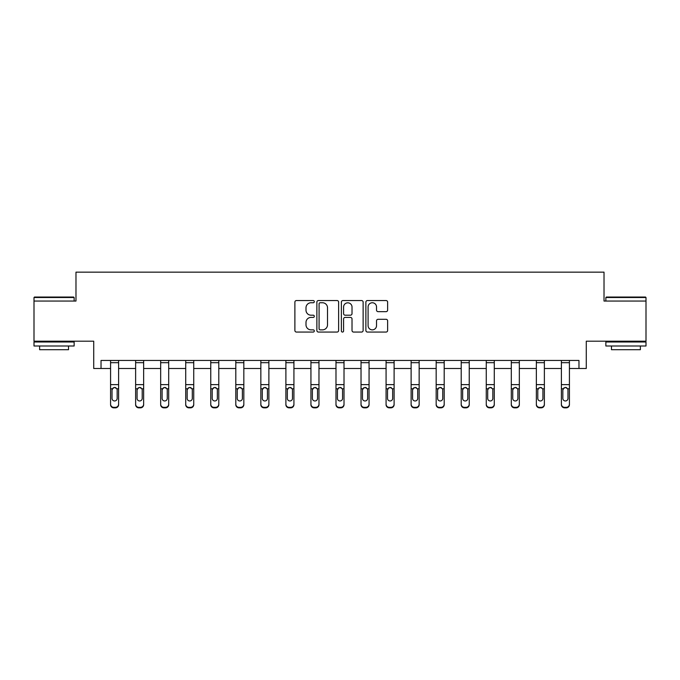 <?xml version="1.0" encoding="UTF-8"?>
<svg xmlns="http://www.w3.org/2000/svg" width="680" height="680" viewBox="0 0 680 680"><rect width="100%" height="100%" fill="white"/><g stroke="black" fill="none" stroke-linecap="round" stroke-linejoin="round"><path stroke-width="1.02" d="M314.313 301.648A1.105 1.105 0 0 0 313.208 300.543L296.463 300.543A1.573 1.573 0 0 0 294.89 302.124L294.89 330.488A1.573 1.573 0 0 0 296.463 332.061L313.208 332.061A1.105 1.105 0 0 0 314.313 330.956A1.105 1.105 0 0 0 313.208 329.859L311.041 329.859A5.04 5.04 0 0 1 306 324.81L306 322.447A5.04 5.04 0 0 1 311.041 317.407L313.208 317.407A1.105 1.105 0 0 0 314.313 316.302A1.105 1.105 0 0 0 313.208 315.197L311.041 315.197A5.04 5.04 0 0 1 306 310.156L306 307.793A5.04 5.04 0 0 1 311.041 302.753L313.208 302.753A1.105 1.105 0 0 0 314.313 301.648M101.031 368.483L101.031 360.451L578.969 360.451L578.969 368.483L586.279 368.483L586.279 341.19L646 341.19L646 301.053L604.019 301.053L604.019 272.153L75.981 272.153L75.981 301.053L34 301.053L34 341.19L93.721 341.19L93.721 368.483L110.576 368.483M386.053 311.652A1.573 1.573 0 0 0 387.634 310.08L387.634 302.124A1.573 1.573 0 0 0 386.053 300.543L367.464 300.543A1.573 1.573 0 0 0 365.882 302.124L365.882 330.488A1.573 1.573 0 0 0 367.464 332.061L386.053 332.061A1.573 1.573 0 0 0 387.634 330.488L387.634 320.875A1.573 1.573 0 0 0 386.053 319.294L378.097 319.294A1.573 1.573 0 0 0 376.524 320.875L376.524 325.644A4.216 4.216 0 0 1 372.308 329.859A4.216 4.216 0 0 1 368.092 325.644L368.092 306.969A4.216 4.216 0 0 1 372.308 302.753A4.216 4.216 0 0 1 376.524 306.969L376.524 310.08A1.573 1.573 0 0 0 378.097 311.652L386.053 311.652M338.623 302.124A1.573 1.573 0 0 0 337.042 300.543L318.452 300.543A1.573 1.573 0 0 0 316.872 302.124L316.872 330.488A1.573 1.573 0 0 0 318.452 332.061L337.042 332.061A1.573 1.573 0 0 0 338.623 330.488L338.623 302.124M342.958 300.543L361.548 300.543A1.573 1.573 0 0 1 363.128 302.124L363.128 330.488A1.573 1.573 0 0 1 361.548 332.061L353.591 332.061A1.573 1.573 0 0 1 352.019 330.488L352.019 318.979A1.573 1.573 0 0 0 350.438 317.407L345.159 317.407A1.573 1.573 0 0 0 343.587 318.979L343.587 330.956A1.105 1.105 0 0 1 342.482 332.061A1.105 1.105 0 0 1 341.377 330.956L341.377 302.124A1.573 1.573 0 0 1 342.958 300.543M118.609 368.483L135.626 368.483M143.65 368.483L160.667 368.483M168.7 368.483L185.716 368.483M193.74 368.483L210.757 368.483M218.79 368.483L235.807 368.483M243.831 368.483L260.848 368.483M268.88 368.483L285.898 368.483M293.922 368.483L310.938 368.483M318.971 368.483L335.988 368.483M344.012 368.483L361.029 368.483M369.061 368.483L386.078 368.483M394.102 368.483L411.12 368.483M419.152 368.483L436.169 368.483M444.193 368.483L461.21 368.483M469.242 368.483L486.26 368.483M494.284 368.483L511.3 368.483M519.333 368.483L536.35 368.483M544.374 368.483L561.391 368.483M569.423 368.483L578.969 368.483M320.186 302.753A1.105 1.105 0 0 0 319.082 303.858L319.082 328.754A1.105 1.105 0 0 0 320.186 329.859L322.464 329.859A5.04 5.04 0 0 0 327.513 324.81L327.513 307.793A5.04 5.04 0 0 0 322.464 302.753L320.186 302.753M352.019 307.046A4.216 4.216 0 0 0 347.803 302.829A4.216 4.216 0 0 0 343.587 307.046L343.587 313.625A1.573 1.573 0 0 0 345.159 315.197L350.438 315.197A1.573 1.573 0 0 0 352.019 313.625L352.019 307.046M110.576 389.291L110.576 404.158A3.213 3.188 0 0 0 113.79 407.346L115.396 407.346A3.213 3.188 0 0 0 118.609 404.158L118.609 404.659A3.213 3.188 180 0 1 115.396 407.847L115.396 407.346M117.164 398.93L117.164 398.421A2.567 2.55 180 0 1 114.597 400.971A2.567 2.55 180 0 1 112.021 398.421L112.021 389.971L112.021 398.421A2.567 2.55 180 0 0 114.597 400.971M115.931 387.762L114.597 387.387L116.875 388.781L117.164 389.767M113.254 387.762L112.021 389.971L112.31 388.781L114.597 387.387M118.609 360.451L118.609 404.659M110.576 360.451L110.576 404.158M113.79 407.346L113.79 407.847L115.396 407.847M113.79 407.847A3.213 3.188 180 0 1 110.576 404.659M117.164 389.971L117.164 398.421M34.484 297.041L73.653 297.041L74.137 297.517L34 297.517L34.484 297.041M54.069 346.001L34 346.001L34 341.989L74.137 341.989L74.137 346.001L54.069 346.001M68.519 346.001L68.519 349.699L39.618 349.699L39.618 346.001M606.347 297.041L645.515 297.041L646 297.517L605.863 297.517L606.347 297.041M625.932 346.001L605.863 346.001L605.863 341.989L646 341.989L646 346.001L625.932 346.001M640.381 346.001L640.381 349.699L611.481 349.699L611.481 346.001M135.626 389.291L135.626 404.158A3.213 3.188 0 0 0 138.839 407.346L140.445 407.346A3.213 3.188 0 0 0 143.65 404.158L143.65 404.659A3.213 3.188 180 0 1 140.445 407.847L140.445 407.346M142.205 398.93L142.205 398.421A2.567 2.55 180 0 1 139.638 400.971A2.567 2.55 180 0 1 137.071 398.421L137.071 389.971L137.071 398.421A2.567 2.55 180 0 0 139.638 400.971M140.972 387.762L139.638 387.387L141.924 388.781L142.205 389.767M138.295 387.762L137.071 389.971L137.351 388.781L139.638 387.387M160.667 389.291L160.667 404.158A3.213 3.188 0 0 0 163.88 407.346L165.487 407.346A3.213 3.188 0 0 0 168.7 404.158L168.7 404.659A3.213 3.188 180 0 1 165.487 407.847L165.487 407.346M167.255 398.93L167.255 398.421A2.567 2.55 180 0 1 164.688 400.971A2.567 2.55 180 0 1 162.112 398.421L162.112 389.971L162.112 398.421A2.567 2.55 180 0 0 164.688 400.971M166.022 387.762L164.688 387.387L166.965 388.781L167.255 389.767M163.344 387.762L162.112 389.971L162.401 388.781L164.688 387.387M143.65 360.451L143.65 404.659M135.626 360.451L135.626 404.158M138.839 407.346L138.839 407.847L140.445 407.847M138.839 407.847A3.213 3.188 180 0 1 135.626 404.659M142.205 389.971L142.205 398.421M168.7 360.451L168.7 404.659M160.667 360.451L160.667 404.158M163.88 407.346L163.88 407.847L165.487 407.847M163.88 407.847A3.213 3.188 180 0 1 160.667 404.659M167.255 389.971L167.255 398.421M185.716 389.291L185.716 404.158A3.213 3.188 0 0 0 188.929 407.346L190.536 407.346A3.213 3.188 0 0 0 193.74 404.158L193.74 404.659A3.213 3.188 180 0 1 190.536 407.847L190.536 407.346M192.295 398.93L192.295 398.421A2.567 2.55 180 0 1 189.728 400.971A2.567 2.55 180 0 1 187.161 398.421L187.161 389.971L187.161 398.421A2.567 2.55 180 0 0 189.728 400.971M191.063 387.762L189.728 387.387L192.015 388.781L192.295 389.767M188.385 387.762L187.161 389.971L187.442 388.781L189.728 387.387M193.74 360.451L193.74 404.659M185.716 360.451L185.716 404.158M188.929 407.346L188.929 407.847L190.536 407.847M188.929 407.847A3.213 3.188 180 0 1 185.716 404.659M192.295 389.971L192.295 398.421M210.757 389.291L210.757 404.158A3.213 3.188 0 0 0 213.97 407.346L215.577 407.346A3.213 3.188 0 0 0 218.79 404.158L218.79 404.659A3.213 3.188 180 0 1 215.577 407.847L215.577 407.346M217.345 398.93L217.345 398.421A2.567 2.55 180 0 1 214.778 400.971A2.567 2.55 180 0 1 212.202 398.421L212.202 389.971L212.202 398.421A2.567 2.55 180 0 0 214.778 400.971M216.112 387.762L214.778 387.387L217.056 388.781L217.345 389.767M213.435 387.762L212.202 389.971L212.492 388.781L214.778 387.387M218.79 360.451L218.79 404.659M210.757 360.451L210.757 404.158M213.97 407.346L213.97 407.847L215.577 407.847M213.97 407.847A3.213 3.188 180 0 1 210.757 404.659M217.345 389.971L217.345 398.421M235.807 389.291L235.807 404.158A3.213 3.188 0 0 0 239.02 407.346L240.618 407.346A3.213 3.188 0 0 0 243.831 404.158L243.831 404.659A3.213 3.188 180 0 1 240.618 407.847L240.618 407.346M242.386 398.93L242.386 398.421A2.567 2.55 180 0 1 239.819 400.971A2.567 2.55 180 0 1 237.252 398.421L237.252 389.971L237.252 398.421A2.567 2.55 180 0 0 239.819 400.971M241.153 387.762L239.819 387.387L242.105 388.781L242.386 389.767M238.476 387.762L237.252 389.971L237.532 388.781L239.819 387.387M243.831 360.451L243.831 404.659M235.807 360.451L235.807 404.158M239.02 407.346L239.02 407.847L240.618 407.847M239.02 407.847A3.213 3.188 180 0 1 235.807 404.659M242.386 389.971L242.386 398.421M260.848 389.291L260.848 404.158A3.213 3.188 0 0 0 264.061 407.346L265.668 407.346A3.213 3.188 0 0 0 268.88 404.158L268.88 404.659A3.213 3.188 180 0 1 265.668 407.847L265.668 407.346M267.435 398.93L267.435 398.421A2.567 2.55 180 0 1 264.868 400.971A2.567 2.55 180 0 1 262.293 398.421L262.293 389.971L262.293 398.421A2.567 2.55 180 0 0 264.868 400.971M266.203 387.762L264.868 387.387L267.147 388.781L267.435 389.767M263.525 387.762L262.293 389.971L262.582 388.781L264.868 387.387M268.88 360.451L268.88 404.659M260.848 360.451L260.848 404.158M264.061 407.346L264.061 407.847L265.668 407.847M264.061 407.847A3.213 3.188 180 0 1 260.848 404.659M267.435 389.971L267.435 398.421M285.898 389.291L285.898 404.158A3.213 3.188 0 0 0 289.111 407.346L290.708 407.346A3.213 3.188 0 0 0 293.922 404.158L293.922 404.659A3.213 3.188 180 0 1 290.708 407.847L290.708 407.346M292.476 398.93L292.476 398.421A2.567 2.55 180 0 1 289.909 400.971A2.567 2.55 180 0 1 287.343 398.421L287.343 389.971L287.343 398.421A2.567 2.55 180 0 0 289.909 400.971M291.244 387.762L289.909 387.387L292.196 388.781L292.476 389.767M288.567 387.762L287.343 389.971L287.623 388.781L289.909 387.387M293.922 360.451L293.922 404.659M285.898 360.451L285.898 404.158M289.111 407.346L289.111 407.847L290.708 407.847M289.111 407.847A3.213 3.188 180 0 1 285.898 404.659M292.476 389.971L292.476 398.421M310.938 389.291L310.938 404.158A3.213 3.188 0 0 0 314.151 407.346L315.758 407.346A3.213 3.188 0 0 0 318.971 404.158L318.971 404.659A3.213 3.188 180 0 1 315.758 407.847L315.758 407.346M317.526 398.93L317.526 398.421A2.567 2.55 180 0 1 314.959 400.971A2.567 2.55 180 0 1 312.383 398.421L312.383 389.971L312.383 398.421A2.567 2.55 180 0 0 314.959 400.971M316.293 387.762L314.959 387.387L317.237 388.781L317.526 389.767M313.616 387.762L312.383 389.971L312.673 388.781L314.959 387.387M318.971 360.451L318.971 404.659M310.938 360.451L310.938 404.158M314.151 407.346L314.151 407.847L315.758 407.847M314.151 407.847A3.213 3.188 180 0 1 310.938 404.659M317.526 389.971L317.526 398.421M335.988 389.291L335.988 404.158A3.213 3.188 0 0 0 339.201 407.346L340.799 407.346A3.213 3.188 0 0 0 344.012 404.158L344.012 404.659A3.213 3.188 180 0 1 340.799 407.847L340.799 407.346M342.567 398.93L342.567 398.421A2.567 2.55 180 0 1 340 400.971A2.567 2.55 180 0 1 337.433 398.421L337.433 389.971L337.433 398.421A2.567 2.55 180 0 0 340 400.971M341.334 387.762L340 387.387L342.286 388.781L342.567 389.767M338.657 387.762L337.433 389.971L337.714 388.781L340 387.387M361.029 389.291L361.029 404.158A3.213 3.188 0 0 0 364.242 407.346L365.849 407.346A3.213 3.188 0 0 0 369.061 404.158L369.061 404.659A3.213 3.188 180 0 1 365.849 407.847L365.849 407.346M367.616 398.93L367.616 398.421A2.567 2.55 180 0 1 365.041 400.971A2.567 2.55 180 0 1 362.474 398.421L362.474 389.971L362.474 398.421A2.567 2.55 180 0 0 365.041 400.971M366.384 387.762L365.041 387.387L367.327 388.781L367.616 389.767M363.707 387.762L362.474 389.971L362.763 388.781L365.041 387.387M386.078 389.291L386.078 404.158A3.213 3.188 0 0 0 389.291 407.346L390.889 407.346A3.213 3.188 0 0 0 394.102 404.158L394.102 404.659A3.213 3.188 180 0 1 390.889 407.847L390.889 407.346M392.657 398.93L392.657 398.421A2.567 2.55 180 0 1 390.091 400.971A2.567 2.55 180 0 1 387.524 398.421L387.524 389.971L387.524 398.421A2.567 2.55 180 0 0 390.091 400.971M391.425 387.762L390.091 387.387L392.377 388.781L392.657 389.767M388.748 387.762L387.524 389.971L387.804 388.781L390.091 387.387M411.12 389.291L411.12 404.158A3.213 3.188 0 0 0 414.332 407.346L415.939 407.346A3.213 3.188 0 0 0 419.152 404.158L419.152 404.659A3.213 3.188 180 0 1 415.939 407.847L415.939 407.346M417.707 398.93L417.707 398.421A2.567 2.55 180 0 1 415.131 400.971A2.567 2.55 180 0 1 412.565 398.421L412.565 389.971L412.565 398.421A2.567 2.55 180 0 0 415.131 400.971M416.475 387.762L415.131 387.387L417.418 388.781L417.707 389.767M413.797 387.762L412.565 389.971L412.853 388.781L415.131 387.387M436.169 389.291L436.169 404.158A3.213 3.188 0 0 0 439.382 407.346L440.98 407.346A3.213 3.188 0 0 0 444.193 404.158L444.193 404.659A3.213 3.188 180 0 1 440.98 407.847L440.98 407.346M442.748 398.93L442.748 398.421A2.567 2.55 180 0 1 440.181 400.971A2.567 2.55 180 0 1 437.614 398.421L437.614 389.971L437.614 398.421A2.567 2.55 180 0 0 440.181 400.971M441.515 387.762L440.181 387.387L442.467 388.781L442.748 389.767M438.838 387.762L437.614 389.971L437.894 388.781L440.181 387.387M461.21 389.291L461.21 404.158A3.213 3.188 0 0 0 464.423 407.346L466.029 407.346A3.213 3.188 0 0 0 469.242 404.158L469.242 404.659A3.213 3.188 180 0 1 466.029 407.847L466.029 407.346M467.798 398.93L467.798 398.421A2.567 2.55 180 0 1 465.222 400.971A2.567 2.55 180 0 1 462.655 398.421L462.655 389.971L462.655 398.421A2.567 2.55 180 0 0 465.222 400.971M466.565 387.762L465.222 387.387L467.508 388.781L467.798 389.767M463.887 387.762L462.655 389.971L462.944 388.781L465.222 387.387M486.26 389.291L486.26 404.158A3.213 3.188 0 0 0 489.464 407.346L491.07 407.346A3.213 3.188 0 0 0 494.284 404.158L494.284 404.659A3.213 3.188 180 0 1 491.07 407.847L491.07 407.346M492.838 398.93L492.838 398.421A2.567 2.55 180 0 1 490.271 400.971A2.567 2.55 180 0 1 487.704 398.421L487.704 389.971L487.704 398.421A2.567 2.55 180 0 0 490.271 400.971M491.606 387.762L490.271 387.387L492.558 388.781L492.838 389.767M488.929 387.762L487.704 389.971L487.985 388.781L490.271 387.387M511.3 389.291L511.3 404.158A3.213 3.188 0 0 0 514.513 407.346L516.12 407.346A3.213 3.188 0 0 0 519.333 404.158L519.333 404.659A3.213 3.188 180 0 1 516.12 407.847L516.12 407.346M517.888 398.93L517.888 398.421A2.567 2.55 180 0 1 515.312 400.971A2.567 2.55 180 0 1 512.745 398.421L512.745 389.971L512.745 398.421A2.567 2.55 180 0 0 515.312 400.971M516.656 387.762L515.312 387.387L517.599 388.781L517.888 389.767M513.978 387.762L512.745 389.971L513.034 388.781L515.312 387.387M536.35 389.291L536.35 404.158A3.213 3.188 0 0 0 539.554 407.346L541.161 407.346A3.213 3.188 0 0 0 544.374 404.158L544.374 404.659A3.213 3.188 180 0 1 541.161 407.847L541.161 407.346M542.929 398.93L542.929 398.421A2.567 2.55 180 0 1 540.362 400.971A2.567 2.55 180 0 1 537.795 398.421L537.795 389.971L537.795 398.421A2.567 2.55 180 0 0 540.362 400.971M541.696 387.762L540.362 387.387L542.649 388.781L542.929 389.767M539.019 387.762L537.795 389.971L538.075 388.781L540.362 387.387M561.391 389.291L561.391 404.158A3.213 3.188 0 0 0 564.604 407.346L566.211 407.346A3.213 3.188 0 0 0 569.423 404.158L569.423 404.659A3.213 3.188 180 0 1 566.211 407.847L566.211 407.346M567.979 398.93L567.979 398.421A2.567 2.55 180 0 1 565.403 400.971A2.567 2.55 180 0 1 562.836 398.421L562.836 389.971L562.836 398.421A2.567 2.55 180 0 0 565.403 400.971M566.746 387.762L565.403 387.387L567.689 388.781L567.979 389.767M564.068 387.762L562.836 389.971L563.125 388.781L565.403 387.387M344.012 360.451L344.012 404.659M335.988 360.451L335.988 404.158M339.201 407.346L339.201 407.847L340.799 407.847M339.201 407.847A3.213 3.188 180 0 1 335.988 404.659M342.567 389.971L342.567 398.421M369.061 360.451L369.061 404.659M361.029 360.451L361.029 404.158M364.242 407.346L364.242 407.847L365.849 407.847M364.242 407.847A3.213 3.188 180 0 1 361.029 404.659M367.616 389.971L367.616 398.421M394.102 360.451L394.102 404.659M386.078 360.451L386.078 404.158M389.291 407.346L389.291 407.847L390.889 407.847M389.291 407.847A3.213 3.188 180 0 1 386.078 404.659M392.657 389.971L392.657 398.421M419.152 360.451L419.152 404.659M411.12 360.451L411.12 404.158M414.332 407.346L414.332 407.847L415.939 407.847M414.332 407.847A3.213 3.188 180 0 1 411.12 404.659M417.707 389.971L417.707 398.421M444.193 360.451L444.193 404.659M436.169 360.451L436.169 404.158M439.382 407.346L439.382 407.847L440.98 407.847M439.382 407.847A3.213 3.188 180 0 1 436.169 404.659M442.748 389.971L442.748 398.421M469.242 360.451L469.242 404.659M461.21 360.451L461.21 404.158M464.423 407.346L464.423 407.847L466.029 407.847M464.423 407.847A3.213 3.188 180 0 1 461.21 404.659M467.798 389.971L467.798 398.421M494.284 360.451L494.284 404.659M486.26 360.451L486.26 404.158M489.464 407.346L489.464 407.847L491.07 407.847M489.464 407.847A3.213 3.188 180 0 1 486.26 404.659M492.838 389.971L492.838 398.421M519.333 360.451L519.333 404.659M511.3 360.451L511.3 404.158M514.513 407.346L514.513 407.847L516.12 407.847M514.513 407.847A3.213 3.188 180 0 1 511.3 404.659M517.888 389.971L517.888 398.421M544.374 360.451L544.374 404.659M536.35 360.451L536.35 404.158M539.554 407.346L539.554 407.847L541.161 407.847M539.554 407.847A3.213 3.188 180 0 1 536.35 404.659M542.929 389.971L542.929 398.421M569.423 360.451L569.423 404.659M561.391 360.451L561.391 404.158M564.604 407.346L564.604 407.847L566.211 407.847M564.604 407.847A3.213 3.188 180 0 1 561.391 404.659M567.979 389.971L567.979 398.421M110.576 360.485L118.609 360.485M116.875 388.781L118.609 388.781M110.576 388.781L112.31 388.781M110.576 384.633L118.609 384.633M110.576 362.686L118.609 362.686M135.626 360.485L143.65 360.485M141.924 388.781L143.65 388.781M135.626 388.781L137.351 388.781M135.626 384.633L143.65 384.633M135.626 362.686L143.65 362.686M160.667 360.485L168.7 360.485M166.965 388.781L168.7 388.781M160.667 388.781L162.401 388.781M160.667 384.633L168.7 384.633M160.667 362.686L168.7 362.686M185.716 360.485L193.74 360.485M192.015 388.781L193.74 388.781M185.716 388.781L187.442 388.781M185.716 384.633L193.74 384.633M185.716 362.686L193.74 362.686M210.757 360.485L218.79 360.485M217.056 388.781L218.79 388.781M210.757 388.781L212.492 388.781M210.757 384.633L218.79 384.633M210.757 362.686L218.79 362.686M235.807 360.485L243.831 360.485M242.105 388.781L243.831 388.781M235.807 388.781L237.532 388.781M235.807 384.633L243.831 384.633M235.807 362.686L243.831 362.686M260.848 360.485L268.88 360.485M267.147 388.781L268.88 388.781M260.848 388.781L262.582 388.781M260.848 384.633L268.88 384.633M260.848 362.686L268.88 362.686M285.898 360.485L293.922 360.485M292.196 388.781L293.922 388.781M285.898 388.781L287.623 388.781M285.898 384.633L293.922 384.633M285.898 362.686L293.922 362.686M310.938 360.485L318.971 360.485M317.237 388.781L318.971 388.781M310.938 388.781L312.673 388.781M310.938 384.633L318.971 384.633M310.938 362.686L318.971 362.686M335.988 360.485L344.012 360.485M342.286 388.781L344.012 388.781M335.988 388.781L337.714 388.781M335.988 384.633L344.012 384.633M335.988 362.686L344.012 362.686M361.029 360.485L369.061 360.485M367.327 388.781L369.061 388.781M361.029 388.781L362.763 388.781M361.029 384.633L369.061 384.633M361.029 362.686L369.061 362.686M386.078 360.485L394.102 360.485M392.377 388.781L394.102 388.781M386.078 388.781L387.804 388.781M386.078 384.633L394.102 384.633M386.078 362.686L394.102 362.686M411.12 360.485L419.152 360.485M417.418 388.781L419.152 388.781M411.12 388.781L412.853 388.781M411.12 384.633L419.152 384.633M411.12 362.686L419.152 362.686M436.169 360.485L444.193 360.485M442.467 388.781L444.193 388.781M436.169 388.781L437.894 388.781M436.169 384.633L444.193 384.633M436.169 362.686L444.193 362.686M461.21 360.485L469.242 360.485M467.508 388.781L469.242 388.781M461.21 388.781L462.944 388.781M461.21 384.633L469.242 384.633M461.21 362.686L469.242 362.686M486.26 360.485L494.284 360.485M492.558 388.781L494.284 388.781M486.26 388.781L487.985 388.781M486.26 384.633L494.284 384.633M486.26 362.686L494.284 362.686M511.3 360.485L519.333 360.485M517.599 388.781L519.333 388.781M511.3 388.781L513.034 388.781M511.3 384.633L519.333 384.633M511.3 362.686L519.333 362.686M536.35 360.485L544.374 360.485M542.649 388.781L544.374 388.781M536.35 388.781L538.075 388.781M536.35 384.633L544.374 384.633M536.35 362.686L544.374 362.686M561.391 360.485L569.423 360.485M567.689 388.781L569.423 388.781M561.391 388.781L563.125 388.781M561.391 384.633L569.423 384.633M561.391 362.686L569.423 362.686M34 301.053L34 297.517M43.154 341.989L43.154 341.19M64.983 341.989L64.983 341.19M74.137 301.053L74.137 297.517M605.863 301.053L605.863 297.517M615.017 341.989L615.017 341.19M636.846 341.989L636.846 341.19M646 301.053L646 297.517"/></g></svg>
